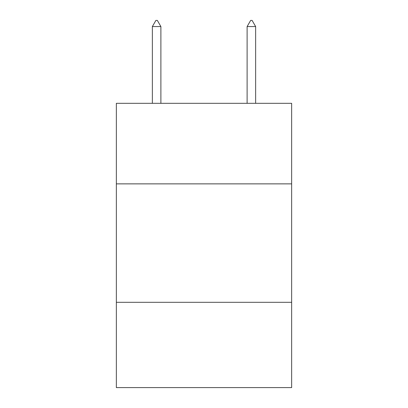 <?xml version="1.0" encoding="UTF-8"?>
<svg xmlns="http://www.w3.org/2000/svg" width="408" height="408" viewBox="0 0 408 408"><rect width="100%" height="100%" fill="white"/><g stroke="black" fill="none" stroke-linecap="round" stroke-linejoin="round"><path stroke-width="0.61" d="M291.654 183.865L291.654 103.316L116.346 103.316L116.346 183.865L291.654 183.865L291.654 387.6L116.346 387.6L116.346 183.865M291.654 302.313L116.346 302.313M160.885 26.561L157.33 20.4L155.907 20.4L152.357 26.561L160.885 26.561L160.885 103.316M152.357 26.561L152.357 103.316M250.67 20.4L252.093 20.4L255.643 26.561L247.115 26.561L250.67 20.4M255.643 103.316L255.643 26.561M247.115 103.316L247.115 26.561"/></g></svg>
